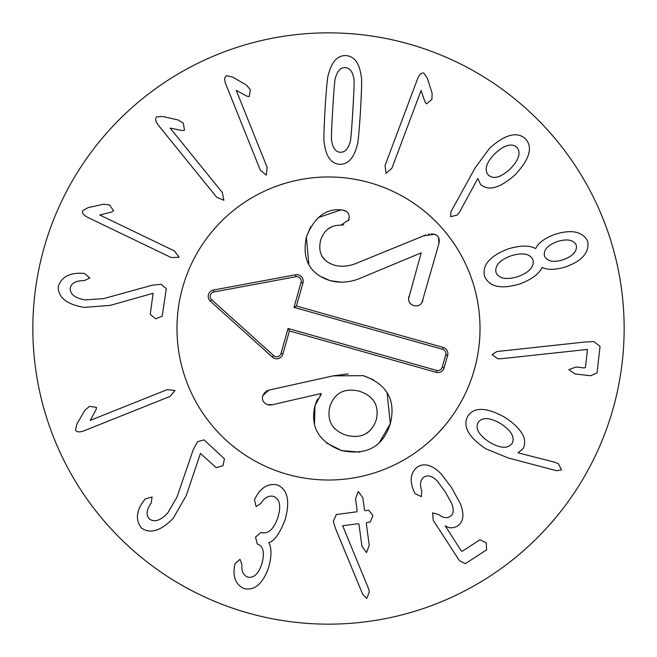 <?xml version="1.0" encoding="UTF-8"?>
<svg xmlns="http://www.w3.org/2000/svg" width="657" height="657" viewBox="0 0 657 657"><rect width="100%" height="100%" fill="white"/><g stroke="black" fill="none" stroke-linecap="round" stroke-linejoin="round"><path stroke-width="0.99" d="M152.26 285.195L161.195 284.267L166.32 288.661L162.18 316.165L155.676 318.801L150.248 314.366L153.114 293.285L110.343 305.357L84.178 307.41C66.677 304.363 58.038 297.407 58.259 286.542C61.446 277.139 69.379 272.721 82.076 273.279L84.433 273.427L89.853 277.96L84.277 280.638C76.056 280.539 71.367 283.036 70.225 288.144C69.995 294.246 74.988 298.163 85.205 299.912L103.814 298.582L152.26 285.195M99.724 214.979L174.45 250.949L179.123 257.281L171.263 257.585L87.775 217.401C83.455 215.135 81.788 212.852 82.782 210.569L88.178 207.604L103.543 204.22L109.547 204.951L113.562 210.749L111.575 212.055L99.724 214.979M170.163 128.107L222.362 192.558L223.873 200.286L216.638 197.199L158.329 125.191C155.397 121.299 154.863 118.531 156.727 116.88L162.879 116.511L178.211 120.009L183.328 123.237L184.486 130.201L182.129 130.529L170.163 128.107M236.233 90.354L267.12 167.321L266.299 175.148L260.287 170.064L225.778 84.08C224.127 79.497 224.431 76.688 226.706 75.67L232.685 77.124L246.309 84.991L250.243 89.582L249.307 96.571L246.95 96.193L236.233 90.354M510.111 169.071C518.882 159.988 521.157 152.744 516.952 147.332C511.614 142.914 504.305 144.967 495.017 153.508C486.254 162.493 484.02 169.687 488.332 175.107C493.563 179.525 500.831 177.513 510.111 169.071M459.645 211.924L457.28 215.069L450.603 216.703L450.973 211.644L475.208 167.749L489.67 148.154C505.233 134.283 517.215 131.203 525.608 138.923C533.098 147.431 529.542 159.429 514.948 174.926C499.969 188.173 488.521 191.359 480.596 184.461L477.795 178.49L459.645 211.924M563.492 259.638C573.06 256.016 577.314 251.179 576.263 245.127C573.43 239.789 567.114 238.598 557.317 241.546C547.683 245.086 543.38 249.898 544.415 255.992C547.355 261.543 553.72 262.759 563.492 259.638M532.999 259.893C529.92 253.627 522.619 252.272 511.072 255.811C499.649 260.106 494.631 265.674 496.027 272.507C499.098 278.773 506.473 280.112 518.143 276.523C529.443 272.269 534.396 266.726 532.999 259.893M541.976 267.522C539.142 273.895 531.825 279.348 520.007 283.881C501.258 289.523 489.457 287.035 484.603 276.408C481.983 265.132 489.81 255.975 508.083 248.946C520.196 245.283 529.337 245.151 535.504 248.551L535.792 248.453C538.19 243.024 544.456 238.368 554.582 234.483C571.401 229.121 582.439 231.371 587.678 241.226C589.592 252.337 582.25 260.895 565.644 266.898C555.247 269.986 547.453 270.158 542.271 267.424L541.976 267.522M500.675 358.771L497.899 358.763L492.085 354.608L496.856 351.544L585.732 341.936L593.895 341.624L600.055 346.338L597.057 372.856L590.659 375.738L575.212 373.989L568.806 369.661L576.008 366.976L584.336 367.92L585.412 367.526L587.457 349.442L500.675 358.771M90.214 420.398L167.231 389.626L175.049 390.463L169.958 396.467L83.924 430.836C79.333 432.487 76.532 432.175 75.514 429.908L76.976 423.921L84.86 410.313L89.459 406.379L96.448 407.332L96.07 409.689L90.214 420.398M193.289 449.544L197.56 441.652L204.081 439.894L224.448 458.841L222.961 465.69L216.227 467.677L200.442 453.412L186.268 495.534L173.202 518.291C160.801 531.02 150.182 534.223 141.345 527.908C135.383 519.974 136.213 510.924 143.834 500.757L145.287 498.893L152.095 496.988L151.159 503.098C146.429 509.832 145.854 515.104 149.418 518.931C154.321 522.57 160.382 520.664 167.584 513.216L176.988 497.094L193.289 449.544M255.663 497.234L255.762 497.267C261.207 487.231 268.417 483.117 277.385 484.932C287.717 489.465 290.271 501.119 285.056 519.884C279.751 533.541 274.38 541.097 268.943 542.551L268.853 542.846C271.678 548.037 271.67 556.044 268.836 566.876C263.063 583.572 254.85 590.832 244.207 588.664C236.159 584.927 232.882 577.7 234.36 566.975L234.96 563.731L240.01 559.329L241.957 564.667C241.275 570.99 243.139 575.13 247.566 577.068C253.643 578.431 258.39 574.07 261.806 564.002C264.845 552.98 263.482 546.361 257.716 544.136L257.224 543.98L255.548 537.114L260.878 532.482L261.461 532.663C268.343 534.207 273.813 529.148 277.878 517.494C281.286 506.202 279.907 499.18 273.731 496.429C268.779 495.247 264.5 497.571 260.895 503.402L256.115 506.604L254.505 499.87L255.663 497.234M333.296 521.346L336.302 514.546L356.776 511.795L357.162 510.809L355.536 498.753L358.27 491.469L362.836 497.768L364.454 509.832L365.087 510.678L368.634 510.193L372.971 515.597L370.228 522.052L366.68 522.537L366.302 523.514L369.234 545.302L366.499 552.586L361.933 546.287L359.001 524.491L358.369 523.654L342.658 525.764L368.577 588.729L369.39 591.719L366.77 598.363L362.73 594.363L335.653 528.877L333.296 521.346M415.076 493.604L413.828 491.116C409.401 480.464 410.625 472.391 417.515 466.913C424.406 462.692 432.273 464.984 441.11 473.796L451.548 487.625L460.278 503.541C464.565 514.415 463.596 521.945 457.379 526.142C452.887 528.483 448.821 528.351 445.183 525.756L461.206 550.837L462.134 551.33L479.98 539.758L486.27 542.871L486.55 549.884L465.271 563.681L459.407 560.659L433.259 520.328L432.561 512.862L438.638 514.521C443.048 517.88 446.85 518.545 450.045 516.517C453.634 514.349 454.151 509.947 451.597 503.311L445.191 491.748L437.217 480.949C432.281 476.029 427.904 474.724 424.077 477.039C420.332 479.717 419.56 484.357 421.778 490.968L421.309 496.635L415.076 493.604M512.115 443.426C515.096 437.258 511.343 430.688 500.864 423.716C489.925 417.433 482.337 416.99 478.115 422.394C475.126 428.643 478.912 435.23 489.457 442.153C500.33 448.485 507.886 448.912 512.115 443.426M508.181 457.954L485.646 448.698C468.318 436.93 462.388 426.048 467.85 416.045C474.272 406.708 486.78 407.225 505.364 417.606C521.954 428.955 527.858 439.303 523.079 448.649L517.971 452.821L554.73 462.216L558.36 463.743L561.571 469.821L556.668 470.749L508.181 457.954M421.071 90.477L391.942 168.126L386.053 173.341L385.051 165.539L417.589 78.791C419.462 74.29 421.58 72.426 423.946 73.206L427.387 78.314L432.134 93.31L431.936 99.355L426.533 103.88L425.046 102.016L421.071 90.477M352.834 110.491C354.09 89.533 354.41 78.939 353.811 78.692C352.669 71.621 349.811 67.934 345.253 67.63C340.794 67.392 337.558 70.718 335.538 77.6C334.914 77.764 333.978 88.334 332.721 109.292C331.457 130.357 331.128 140.992 331.728 141.189C332.91 148.26 335.735 151.948 340.186 152.252C344.744 152.49 348.021 149.172 350 142.29C350.624 142.158 351.569 131.564 352.834 110.491M360.488 110.951C359.083 132.821 357.95 144.294 357.096 145.378C353.827 158.263 347.955 164.57 339.464 164.299C331.112 163.56 326.061 156.596 324.328 143.415C323.605 142.24 323.852 130.71 325.067 108.832C326.463 87.069 327.597 75.629 328.451 74.504C331.752 61.627 337.591 55.319 345.976 55.582C354.435 56.33 359.519 63.294 361.219 76.475C361.941 77.69 361.695 89.18 360.488 110.951M624.15 328.5A295.65 295.65 0 0 1 180.675 584.541A295.65 295.65 0 0 1 180.675 72.459A295.65 295.65 0 0 1 624.15 328.5M176.979 328.5A151.521 151.521 0 0 1 404.26 197.281A151.521 151.521 0 0 1 404.26 459.719A151.521 151.521 0 0 1 176.979 328.5M333.633 264.935L334.356 265.157C341.648 267.177 349.491 266.348 357.876 262.685L425.9 234.91M428.553 234.188L429.44 234.015M431.394 233.851L434.376 234.253L436.889 235.502M345.705 266.052L347.011 265.863M343.726 224.768L340.884 225.195C330.726 224.981 323.942 230.073 320.542 240.487L320.353 241.218M321.963 256.074L325.33 260.246M331.383 227.084L328.18 228.858M349.212 217.097L348.481 220.744M342.625 210.026L346.198 211.275M318.243 217.59L341.098 209.87L342.535 210.018M308.88 264.771L306.384 237.005L310.621 226.813M341.303 282.214L330.118 280.638L319.721 276.063M415.281 305.899L413.154 305.406M410.863 304.035L409.352 302.187M409.319 302.13L408.711 300.569M408.523 298.919L421.178 252.846L363.198 277.016C351.791 282.305 340.761 283.512 330.118 280.638C309.71 274.026 301.801 259.482 306.384 237.005C314.087 217.492 325.658 208.441 341.098 209.87L343.931 210.281C348.341 211.784 349.959 214.97 348.801 219.857L340.884 225.195M438.531 237.481L438.95 243.492L421.917 302.696M419.995 304.749L419.47 305.07M320.542 240.487C317.848 253.06 322.447 261.289 334.356 265.157M423.009 235.92L434.376 234.253C438.391 235.477 439.919 238.557 438.95 243.492M422.936 300.274C421.342 304.873 418.312 306.663 413.853 305.661C409.525 304.183 407.874 301.07 408.917 296.323M266.019 391.285L268.976 390.086L333.132 375.87L363.321 375.664L373.628 379.894M387.072 392.582L390.307 423.675L379.27 442.736M363.321 375.664C387.154 384.263 396.146 400.261 390.307 423.675C383.072 446.678 366.861 455.654 341.673 450.603L326.488 442.99M359.683 452.098L341.673 450.603C318.85 442.021 309.956 427.034 314.99 405.632L316.92 400.359M314.498 424.406L314.99 405.632L321.355 393.962L321.101 393.51L271.472 404.926M317.191 399.793L317.545 399.103M320 395.374L321.355 393.962M376.289 419.716C379.36 405.492 373.669 395.982 359.207 391.178C344.408 387.729 334.618 392.87 329.847 406.617C326.685 420.989 332.319 430.565 346.74 435.361C361.58 438.827 371.427 433.604 376.289 419.716L376.477 418.985M359.929 391.391L359.207 391.178M365.013 434.17L369.423 431.197M333.132 375.87L348.251 373.907M262.43 397.912L262.759 395.769L265.026 392.048M269.189 404.999L267.67 404.72C263.358 403.037 261.716 400.056 262.759 395.769L268.976 390.086M272.548 404.687L267.309 404.597M270.561 405.032L269.953 405.049M345.557 390.66L343.11 391.408M280.991 353.499L288.053 328.475L436.675 370.4A4.484 4.484 0 0 0 442.21 367.296L445.725 354.846A4.484 4.484 0 0 0 442.621 349.31L293.999 307.386L301.062 282.362A4.484 4.484 0 0 0 295.921 276.728L213.862 291.979A4.484 4.484 0 0 0 211.677 299.723L273.673 355.609A4.484 4.484 0 0 0 280.991 353.499L282.896 354.033A6.463 6.463 0 0 1 272.343 357.08L210.355 301.193A6.463 6.463 0 0 1 213.5 290.033L295.56 274.782A6.463 6.463 0 0 1 302.967 282.896L296.447 306.014L443.163 347.405A6.463 6.463 0 0 1 447.631 355.388L444.116 367.838A6.463 6.463 0 0 1 436.141 372.305L289.417 330.914L282.896 354.033M289.417 330.914L288.053 328.475M296.447 306.014L293.999 307.386M287.364 474.329A151.521 151.521 0 0 1 222.772 219.964A151.521 151.521 0 0 1 475.364 291.207A151.521 151.521 0 0 1 287.364 474.329M436.141 372.305L436.675 370.4M444.116 367.838L442.21 367.296M447.631 355.388L445.725 354.846M443.163 347.405L442.621 349.31M302.967 282.896L301.062 282.362M295.56 274.782L295.921 276.728M213.5 290.033L213.862 291.979M210.355 301.193L211.677 299.723M272.343 357.08L273.673 355.609"/></g></svg>
